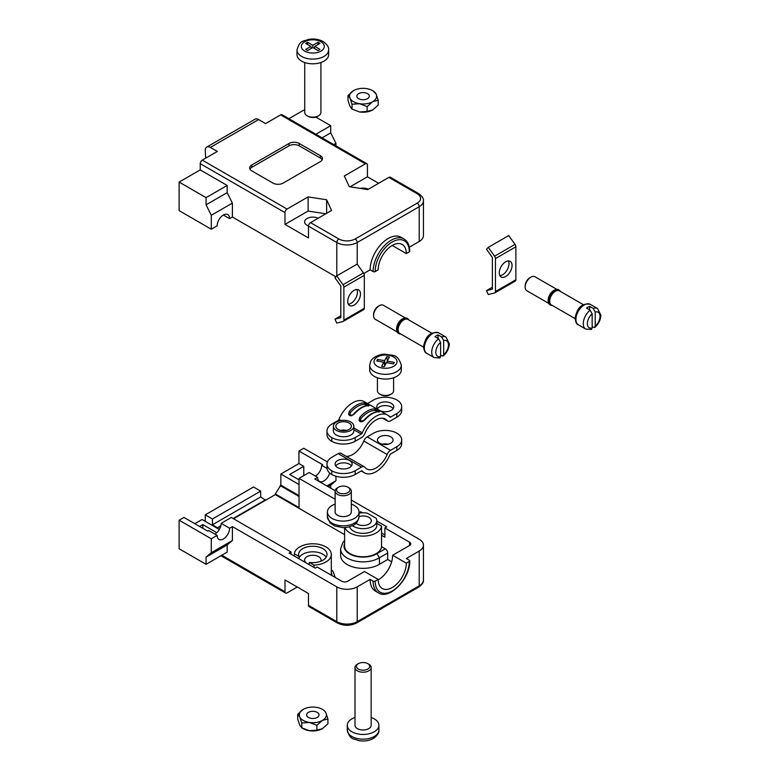 <?xml version="1.0" encoding="UTF-8"?>
<svg xmlns="http://www.w3.org/2000/svg" width="780" height="780" viewBox="0 0 780 780"><rect width="100%" height="100%" fill="white"/><g stroke="black" fill="none" stroke-linecap="round" stroke-linejoin="round"><path stroke-width="1.17" d="M299.432 547.092A18.476 10.666 180 0 1 325.894 546.907A18.476 10.666 180 0 1 331.305 554.453A18.476 10.666 180 0 1 313.979 565.1L309.309 562.399A14.216 8.21 0 0 0 327.034 554.453A14.216 8.21 0 0 0 312.819 546.244A14.216 8.21 0 0 0 298.603 554.453A14.216 8.21 0 0 0 299.042 556.481L294.372 553.78A18.476 10.666 180 0 1 299.315 547.17L299.432 547.092M356.07 523.224A8.248 4.758 0 0 0 357.25 524.082A8.248 4.758 0 0 0 366.239 525.115A8.248 4.758 0 0 0 371.329 520.718A8.248 4.758 0 0 0 368.911 517.345A8.248 4.758 0 0 0 359.044 516.565M320.785 561.249A8.248 4.758 0 0 0 321.067 560.02A8.248 4.758 0 0 0 318.649 556.657A8.248 4.758 0 0 0 309.67 555.623A8.248 4.758 0 0 0 304.58 560.02A8.248 4.758 0 0 0 306.959 563.375M307.018 563.404A8.248 4.758 0 0 0 309.309 564.33M344.984 527.582A18.476 10.666 0 0 0 364.377 536.075A18.476 10.666 0 0 0 381.527 526.1L376.808 523.37M349.557 526.783A13.718 7.927 0 0 0 364.25 533.325A13.718 7.927 0 0 0 376.808 525.428L376.808 520.718A13.718 7.927 0 0 0 376.135 518.261L367.322 513.182A13.718 7.927 0 0 0 359.044 513.142M214.929 534.125A8.814 5.089 120 0 0 221.159 523.331L231.309 517.471L291.028 551.947L289.107 553.059L315.227 568.142L317.148 567.031L341.845 581.285A4.046 2.33 0 0 0 347.558 581.285L364.494 571.516L378.163 579.404L375.16 581.139A24.141 13.943 120 0 0 392.233 590.996A24.141 13.943 120 0 0 409.305 561.425L406.312 563.15A19.9 11.495 -60 0 1 397.615 583.187A19.9 11.495 -60 0 1 382.278 588.52A19.9 11.495 -60 0 1 378.163 579.404M221.159 523.331L229.603 528.206L232.401 526.588L336.784 586.852A14.44 8.336 0 0 0 357.211 586.852L370.12 579.404A25.594 14.771 120 0 0 375.414 591.123L378.417 592.849A25.594 14.771 -60 0 1 373.123 581.139L370.12 579.404M373.123 581.139A1.443 0.839 0 0 0 375.16 581.139M335.137 499.219L299.032 478.374L299.032 507.624L275.311 493.925L280.858 485.15L299.032 495.651M362.515 512.801L360.682 511.738L359.044 512.684M378.163 579.862A19.9 11.495 120 0 0 392.632 555.262L409.568 545.493A4.046 2.33 0 0 0 410.748 543.835A4.046 2.33 0 0 0 409.568 542.188L384.872 527.933L386.802 526.822L376.808 521.05M392.632 555.262L406.312 563.15M409.305 561.425A1.443 0.839 0 0 0 409.734 560.83A1.443 0.839 0 0 0 409.305 560.245L406.312 558.509L419.211 551.06A14.44 8.336 0 0 0 423.442 545.161A14.44 8.336 0 0 0 419.211 539.263L351.312 500.068M335.156 490.737L314.827 478.998L317.635 477.38L309.192 472.505L299.032 478.374M352.423 525.7A13.718 7.927 0 0 0 367.663 528.177A13.718 7.927 0 0 0 376.808 520.718M308.48 605.3L336.784 621.64A14.44 8.336 0 0 0 357.211 621.64A2.886 1.667 -120 0 1 356.616 622.966C350.2 626.067 343.795 626.067 337.379 622.966L309.085 606.625A2.886 1.667 120 0 1 308.48 605.3L308.48 593.512L284.993 579.95L284.993 591.737A2.886 1.667 -60 0 0 285.587 593.063A2.886 1.667 -60 0 0 287.03 592.917L297.248 587.018M206.066 564.32L206.066 557.115L211.292 552.708L211.292 538.775L217.142 535.402L208.699 530.527L207.675 531.121L183.953 517.423L179.127 520.211L179.127 548.759L206.066 564.32L227.175 552.133L227.175 544.928L232.401 540.52L232.401 526.588M391.648 561.795L387.689 559.514L379.45 564.271A22.464 12.968 0 0 1 354.812 567.44A22.464 12.968 0 0 1 340.616 555.389L340.616 548.886L342.849 542.5L344.604 540.559M344.604 534.632L275.311 494.627L233.532 518.749M220.75 526.13L217.132 528.226M291.028 551.947L291.028 554.17M313.979 565.1L313.979 567.421M331.305 554.453L331.305 575.114A18.476 10.666 180 0 1 331.305 575.201M384.872 527.933L384.872 537.215L381.537 535.294L381.537 546.673A18.476 10.666 180 0 1 362.583 556.764A18.476 10.666 180 0 1 344.604 546.097L344.604 527.611M385.271 548.827A3.413 1.97 60 0 1 387.689 553.01L379.45 557.768L376.994 553.615L385.271 548.827L381.537 546.673M387.689 553.01L387.689 559.514M275.311 494.627L275.311 493.925M327.034 468.419L321.652 465.319L322.676 464.724L298.945 451.025L298.945 463.564L303.771 466.352L289.702 474.474L299.032 479.866M303.771 475.634L303.771 466.352M280.137 485.569L299.032 496.48M298.945 463.564L280.858 474.016L280.858 485.15M327.424 461.897L303.771 448.247L298.945 451.025M329.686 473.002A8.814 5.089 -60 0 1 319.459 481.416A8.814 5.089 -60 0 1 317.635 477.38M321.652 465.319A8.814 5.089 -60 0 1 315.422 476.102M330.71 488.173L330.71 485.15L335.946 480.743L326.898 485.969M335.946 480.743L335.946 476.239M217.142 535.402A8.814 5.089 120 0 0 218.966 539.438A8.814 5.089 120 0 0 225.751 537.079A8.814 5.089 120 0 0 229.603 528.206M194.805 523.692L202.049 519.509L219.326 529.483M211.292 538.775L179.127 520.211M206.066 557.115L227.175 544.928M211.292 552.708L232.401 540.52M202.849 528.333L202.849 524.618L216.82 532.691M199.631 526.481L202.849 524.618M265.58 500.253L260.666 496.938L260.666 491.137L253.51 487.012L205.257 514.868L205.257 521.371M217.328 528.109L220.886 525.574M233.123 518.515L265.58 499.775M217.328 527.631L212.413 524.794L260.666 496.938M212.413 524.794L212.413 518.992L260.666 491.137M212.413 518.992L205.257 514.868M330.71 485.15L328.097 486.661M280.858 474.016L299.032 484.507M381.527 526.1L381.527 535.382A18.476 10.666 0 0 0 381.537 535.294M340.616 548.886A22.464 12.968 180 0 0 347.197 558.051A22.464 12.968 180 0 0 379.45 557.768L379.45 564.271M360.682 511.738L360.682 512.918M384.872 534.992L381.527 533.062M309.309 564.72L309.309 562.399M299.042 556.481L299.042 558.802M294.372 556.101L294.372 553.78M326.196 557.232A14.216 8.21 0 0 0 312.136 551.821A14.216 8.21 0 0 0 299.042 557.992M318.123 218.244A8.248 4.758 0 0 0 309.338 217.571A8.248 4.758 0 0 0 304.58 221.891A8.248 4.758 0 0 0 306.988 225.254A8.248 4.758 0 0 0 308.49 225.937M360.292 188.389A8.248 4.758 180 0 1 368.384 189.218M325.816 213.798L308.1 211.058L284.993 224.396L308.48 237.958L308.48 226.161A2.886 1.667 -60 0 1 310.528 222.622L338.832 238.963A11.554 6.669 0 0 0 355.173 238.963L417.173 203.171A2.886 1.667 60 0 1 419.211 206.71A14.44 8.336 180 0 0 423.442 200.811L423.442 235.589A14.44 8.336 180 0 1 419.211 241.488L409.344 247.192M375.16 271.567A1.443 0.839 180 0 1 373.123 271.567A25.594 14.771 -60 0 1 384.286 245.817A25.594 14.771 -60 0 1 404.011 238.963C407.755 241.274 409.666 245.368 409.734 251.267A1.443 0.839 180 0 1 409.305 251.852A24.141 13.943 120 0 0 392.233 241.995A24.141 13.943 120 0 0 375.16 271.567L378.163 269.831A19.9 11.495 -60 0 1 386.851 249.805A19.9 11.495 -60 0 1 402.188 244.471A19.9 11.495 -60 0 1 406.312 253.588L409.305 251.852M392.632 245.242A19.9 11.495 120 0 1 392.632 245.69L406.312 253.588M373.123 271.567L370.12 269.831L363.802 273.488M335.887 276.773L232.401 217.025L229.603 218.644L223.373 215.046M350.084 186.81L367.419 176.806L367.419 165.009A2.886 1.667 -60 0 0 366.824 163.683A2.886 1.667 -60 0 0 365.381 163.829L280.625 114.894A2.886 1.667 -60 0 1 282.067 114.757L366.824 163.683M367.419 176.806L378.651 183.29M320.385 161.587A7.225 4.173 0 0 0 322.491 158.642A7.225 4.173 0 0 0 320.385 155.688L299.227 143.481A7.225 4.173 0 0 0 289.019 143.481L251.784 164.98A7.225 4.173 0 0 0 249.668 167.924A7.225 4.173 0 0 0 251.784 170.869L272.932 183.085A7.225 4.173 0 0 0 283.15 183.085L320.385 161.587M417.173 203.171A11.554 6.669 0 0 0 417.173 193.732A2.886 1.667 -60 0 1 418.616 193.586L390.312 177.245A2.886 1.667 120 0 0 388.869 177.392L367.809 189.55L349.284 186.683L344.321 175.987L365.381 163.829M258.619 119.564L210.366 147.42A7.225 4.173 -120 0 0 206.758 147.069L255.011 119.213A7.225 4.173 60 0 1 258.619 119.564L265.58 123.581L280.625 114.894M210.366 147.42L217.328 151.437L202.274 160.124L287.03 209.059A2.886 1.667 120 0 0 284.993 212.599L200.236 163.663L200.236 169.894L227.175 185.455L227.175 192.65L232.401 203.093L232.401 217.025M310.528 222.622L331.588 210.464L326.625 199.768L308.1 196.901L287.03 209.059M404.011 238.963L401.008 237.227A25.594 14.771 120 0 0 381.293 244.082A25.594 14.771 120 0 0 370.12 269.831M179.127 182.081L206.066 197.642L206.066 204.838L211.292 215.28L211.292 229.213L179.127 210.639L179.127 182.081L200.236 169.894M200.236 163.663A2.886 1.667 -60 0 1 202.274 160.124M211.292 229.213L217.142 225.839A8.814 5.089 -60 0 1 220.984 216.967A8.814 5.089 -60 0 1 227.77 214.607A8.814 5.089 -60 0 1 229.603 218.644M211.292 215.28L232.401 203.093M304.736 110.672L303.771 110.117L288.902 118.706M284.993 224.396L284.993 212.599M315.812 117.068L330.71 125.678L315.851 134.257M330.71 125.678L330.71 132.873L322.081 137.855M330.71 132.873L335.946 143.315L333.743 144.583M335.946 143.315L335.946 145.86M205.666 158.174L205.257 150.374A7.225 4.173 -120 0 1 206.758 147.069M206.066 204.838L227.175 192.65M206.066 197.642L227.175 185.455M322.198 159.812A7.225 4.173 0 0 0 320.385 158.047L299.227 145.841A7.225 4.173 0 0 0 289.019 145.841L251.784 167.329A7.225 4.173 0 0 0 249.961 169.104M326.625 213.33L326.625 199.768M308.1 211.058L308.1 196.901M336.375 422.048A10.237 5.908 0 0 0 333.372 426.221A10.237 5.908 0 0 0 339.69 431.681A10.237 5.908 0 0 0 350.844 430.404A10.237 5.908 0 0 0 353.847 426.221A10.237 5.908 0 0 0 347.529 420.761A10.237 5.908 0 0 0 336.375 422.048M333.372 426.221L333.372 430.862A10.237 5.908 0 0 0 339.69 436.322A10.237 5.908 0 0 0 350.844 435.045A10.237 5.908 0 0 0 353.847 430.862L353.847 426.221M338.091 429.409A7.8 4.505 0 0 0 346.593 430.385A7.8 4.505 0 0 0 351.409 426.221A7.8 4.505 0 0 0 349.128 423.043A7.8 4.505 0 0 0 340.626 422.058A7.8 4.505 0 0 0 335.81 426.221A7.8 4.505 0 0 0 338.091 429.409M379.577 410.485A8.521 4.924 0 0 0 388.742 411.313A8.521 4.924 0 0 0 393.783 406.819A8.521 4.924 0 0 0 391.287 403.338A8.521 4.924 0 0 0 381.995 402.275A8.521 4.924 0 0 0 376.74 406.819A8.521 4.924 0 0 0 378.904 410.095M393.149 408.681A8.521 4.924 0 0 0 391.287 407.053A8.521 4.924 0 0 0 377.364 408.681M378.68 411.976L374.985 410.407A1.141 0.877 -89.6 0 0 374.536 408.905L379.119 410.572L380.152 411.313L379.363 411.694A1.141 0.877 -89.6 0 0 379.012 411.596L379.012 411.596C373.981 411.723 369.008 414.55 364.114 420.089L364.172 420.361M379.363 411.694A23.098 13.338 120 0 0 364.611 420.206L361.891 421.853L360.029 421.59L359.005 420.176L359.785 417.427A23.098 13.338 -60 0 1 374.536 408.905M401.7 406.721L401.7 410.436A16.614 9.594 0 0 1 396.835 417.222L390.536 420.859A5.684 3.286 -60 0 1 387.689 421.132A5.684 3.286 -60 0 1 387.124 420.644A18.554 10.715 120 0 0 385.281 419.035A18.554 10.715 120 0 0 364.894 433.485A5.684 3.286 -60 0 1 361.481 437.629L355.183 441.265L355.183 437.551L361.267 434.041A1.706 0.985 120 0 0 362.281 432.812A23.098 13.338 -60 0 1 387.562 415.096A23.098 13.338 -60 0 1 389.747 416.959A1.706 0.985 120 0 0 389.902 417.095A1.706 0.985 120 0 0 390.76 417.007L396.835 413.507A16.614 9.594 0 0 0 401.7 406.721A16.614 9.594 0 0 0 396.923 399.994A16.614 9.594 180 0 0 373.513 400.043L367.497 403.514M355.183 441.265A16.614 9.594 180 0 1 331.783 441.314A16.614 9.594 0 0 1 326.995 434.577L326.995 430.862A16.614 9.594 0 0 1 331.861 424.086L337.945 420.576A1.706 0.985 120 0 0 338.959 419.348A23.098 13.338 -60 0 1 364.24 401.632L387.562 415.096M368.911 405.659A23.098 13.338 120 0 0 354.159 414.17L351.439 415.818L349.577 415.555L348.543 414.141L349.333 411.392A23.098 13.338 -60 0 1 364.084 402.87L368.667 404.537L369.7 405.278L368.911 405.659A1.141 0.877 -89.6 0 0 368.56 405.561L368.56 405.561C363.519 405.688 358.556 408.515 353.662 414.053L351.439 415.818M326.995 430.862A16.614 9.594 0 0 0 331.783 437.599L331.783 441.314M355.183 437.551A16.614 9.594 180 0 1 331.783 437.599M346.515 430.404A7.8 4.505 0 0 0 340.704 430.404M368.228 405.931L364.523 404.372A21.967 12.685 120 0 0 350.503 412.474L350.015 414.219L350.707 415.135A1.141 0.653 120 0 0 350.62 415.058L350.62 415.058A1.141 0.653 120 0 0 349.577 415.555M349.333 411.392L350.503 412.474L350.015 414.219L350.707 415.135M366.805 403.601L366.298 404.82L364.523 404.372A1.141 0.877 -89.6 0 0 364.084 402.87M369.7 405.278A1.141 1.073 140.1 0 0 368.482 405.561M350.015 414.219A1.141 0.634 165.1 0 0 348.543 414.141M354.159 414.17L353.662 414.053M351.946 415.331L350.337 414.833M377.257 409.636L376.75 410.855L374.985 410.407A21.967 12.685 120 0 0 360.955 418.509L360.477 420.254L361.169 421.171L360.477 420.254A1.141 0.634 165.1 0 0 359.005 420.176M359.785 417.427L360.955 418.509L360.477 420.254M380.152 411.313A1.141 1.073 140.1 0 0 378.934 411.596M364.611 420.206L361.072 421.093A1.141 0.653 -60 0 1 361.169 421.171M361.891 421.853L362.164 421.239M390.77 436.829A7.8 4.505 180 0 1 393.061 440.017A7.8 4.505 180 0 1 388.245 444.181A7.8 4.505 180 0 1 379.743 443.206A7.8 4.505 180 0 1 377.462 440.017A7.8 4.505 180 0 1 382.268 435.854A7.8 4.505 180 0 1 390.77 436.829M335.722 465.923A8.521 4.924 180 0 1 349.635 464.295A8.521 4.924 180 0 1 351.497 465.923M349.635 460.58A8.521 4.924 180 0 1 352.131 464.061A8.521 4.924 180 0 1 346.866 468.604A8.521 4.924 180 0 1 337.584 467.542A8.521 4.924 180 0 1 335.088 464.061A8.521 4.924 180 0 1 340.343 459.517A8.521 4.924 180 0 1 349.635 460.58M331.783 470.798A16.614 9.594 180 0 0 355.183 470.749L361.481 467.113A5.684 3.286 -60 0 1 364.328 466.83A5.684 3.286 -60 0 1 364.894 467.317A18.554 10.715 120 0 0 366.736 468.926A18.554 10.715 120 0 0 387.124 454.486A5.684 3.286 -60 0 1 390.536 450.333L396.835 446.696L396.835 450.411L390.76 453.921A1.706 0.985 120 0 0 389.747 455.149A23.098 13.338 -60 0 1 364.455 472.865A23.098 13.338 -60 0 1 362.281 471.003A1.706 0.985 120 0 0 362.115 470.866A1.706 0.985 120 0 0 361.267 470.954L355.183 474.464A16.614 9.594 180 0 1 331.783 474.513A16.614 9.594 0 0 1 326.995 467.776L326.995 464.061A16.614 9.594 0 0 0 331.783 470.798L331.783 474.513M396.835 450.411A16.614 9.594 0 0 0 401.7 443.635L401.7 439.92A16.614 9.594 0 0 0 396.923 433.183A16.614 9.594 180 0 0 373.513 433.231L367.214 436.868L390.536 450.333M326.995 464.061A16.614 9.594 0 0 1 331.861 457.285L338.159 453.648A5.684 3.286 -60 0 1 341.006 453.365L364.328 466.83M346.086 456.3A18.554 10.715 120 0 0 363.802 441.022A5.684 3.286 -60 0 1 367.214 436.868M396.835 446.696A16.614 9.594 0 0 0 401.7 439.92M382.356 444.2A7.8 4.505 180 0 1 388.167 444.2M499.278 272.863A9.028 5.216 120 0 0 501.15 276.988A9.028 5.216 120 0 0 508.102 274.57A9.028 5.216 120 0 0 512.041 265.493A9.028 5.216 120 0 0 510.169 261.358A9.028 5.216 120 0 0 503.217 263.776A9.028 5.216 120 0 0 499.278 272.863M499.883 275.642A9.028 5.216 120 0 0 508.979 263.718A9.028 5.216 120 0 0 508.375 260.939M492.385 287.235L486.515 290.618L492.385 289.175L492.385 257.429L486.515 249.21L488.299 247.357L508.726 235.56L515.014 244.393A2.886 1.667 60 0 1 515.873 246.802L495.446 258.599A2.886 1.667 -120 0 0 494.588 256.181L488.299 247.357M486.515 290.618L488.299 294.528L494.588 292.968A2.886 1.667 -120 0 0 494.851 292.87A2.886 1.667 -120 0 0 495.446 291.544L495.446 258.599M495.446 291.544L515.873 279.757L515.873 246.802M515.873 279.757A2.886 1.667 60 0 1 515.278 281.073A2.886 1.667 60 0 1 515.014 281.18M360.477 294.031A9.028 5.216 120 0 0 358.615 289.897A9.028 5.216 120 0 0 351.653 292.315A9.028 5.216 120 0 0 347.714 301.402A9.028 5.216 120 0 0 349.586 305.536A9.028 5.216 120 0 0 356.538 303.108A9.028 5.216 120 0 0 360.477 294.031M348.319 304.18A9.028 5.216 120 0 0 357.415 292.256A9.028 5.216 120 0 0 356.811 289.477M336.736 275.896L357.162 264.098L363.451 272.932A2.886 1.667 60 0 1 364.309 275.34L343.882 287.137A2.886 1.667 -120 0 0 343.024 284.719L336.736 275.896L334.952 277.748L340.821 285.968L340.821 317.714L334.952 319.156L340.821 315.773M343.882 287.137L343.882 320.083A2.886 1.667 -120 0 1 343.288 321.409A2.886 1.667 -120 0 1 343.024 321.506L336.736 323.066L334.952 319.156M364.309 275.34L364.309 308.295A2.886 1.667 60 0 1 363.714 309.611A2.886 1.667 60 0 1 363.451 309.719M405.356 317.967L383.37 305.273A8.093 4.67 120 0 0 379.324 305.672A8.093 4.67 120 0 0 373.601 315.578A8.093 4.67 120 0 0 375.277 319.283L397.264 331.978M404.011 318.26A8.093 4.67 120 0 0 403.689 318.337A8.093 4.67 120 0 0 402.305 318.942A8.093 4.67 120 0 0 396.581 328.848A8.093 4.67 120 0 0 396.757 330.349A8.093 4.67 120 0 0 396.844 330.671M373.601 315.578L373.601 314.398A6.64 3.832 -60 0 1 378.3 306.267L379.324 305.672M407.394 318.494A8.668 5.002 120 0 0 407.199 318.367A8.668 5.002 120 0 0 404.352 318.142A8.668 5.002 120 0 0 402.86 318.796A8.668 5.002 120 0 0 396.923 331.022A8.668 5.002 120 0 0 398.531 333.372A8.668 5.002 120 0 0 398.736 333.479M408.876 319.995A8.668 5.002 120 0 0 407.608 318.601A8.668 5.002 120 0 0 403.27 319.03A8.668 5.002 120 0 0 397.615 326.664A8.668 5.002 120 0 0 398.941 333.606A8.668 5.002 120 0 0 400.784 334.006M423.52 347.139L399.789 333.43A8.093 4.67 -60 0 1 398.112 329.735A8.093 4.67 -60 0 1 403.835 319.829A8.093 4.67 -60 0 1 407.881 319.42L431.613 333.128M438.555 338.735A11.846 6.835 -60 0 0 431.72 352.199A11.846 6.835 -60 0 0 434.168 357.62L439.822 357.971L440.602 356.519L440.602 342.332L438.555 338.735L434.986 336.677A11.846 6.835 -60 0 1 438.048 334.903L441.626 336.97L443.664 340.558L443.664 354.754L443.177 356.031L440.602 355.397M438.048 334.903L438.048 338.442M556.91 289.429L534.934 276.734A8.093 4.67 120 0 0 530.887 277.134A8.093 4.67 120 0 0 525.164 287.04A8.093 4.67 120 0 0 526.841 290.745L548.827 303.44M555.575 289.712A8.093 4.67 120 0 0 555.253 289.799A8.093 4.67 120 0 0 553.868 290.404A8.093 4.67 120 0 0 548.145 300.31A8.093 4.67 120 0 0 548.321 301.811A8.093 4.67 120 0 0 548.408 302.133M525.164 287.04L525.164 285.86A6.64 3.832 -60 0 1 529.864 277.729L530.887 277.134M558.958 289.955A8.668 5.002 120 0 0 558.763 289.828A8.668 5.002 120 0 0 555.916 289.604A8.668 5.002 120 0 0 554.424 290.257A8.668 5.002 120 0 0 548.486 302.484A8.668 5.002 120 0 0 550.095 304.834A8.668 5.002 120 0 0 550.3 304.941M560.43 291.457A8.668 5.002 120 0 0 559.172 290.062A8.668 5.002 120 0 0 554.833 290.491A8.668 5.002 120 0 0 549.169 298.126A8.668 5.002 120 0 0 550.505 305.068A8.668 5.002 120 0 0 552.347 305.468M575.084 318.601L551.353 304.892A8.093 4.67 -60 0 1 549.676 301.187A8.093 4.67 -60 0 1 555.399 291.281A8.093 4.67 -60 0 1 559.445 290.881L583.177 304.59M590.119 310.196A11.846 6.835 -60 0 0 583.274 323.661A11.846 6.835 -60 0 0 585.731 329.082L591.386 329.433L592.166 327.98L592.166 313.794L590.119 310.196L586.55 308.139A11.846 6.835 -60 0 1 589.612 306.365L593.19 308.431L595.228 312.019L595.228 326.215L594.74 327.493L592.166 326.859M589.612 306.365L589.612 309.904M358.693 93.629A6.211 3.588 0 0 0 356.869 96.164A6.211 3.588 0 0 0 360.701 99.479A6.211 3.588 0 0 0 367.477 98.699A6.211 3.588 0 0 0 369.291 96.164A6.211 3.588 0 0 0 365.459 92.849A6.211 3.588 0 0 0 358.693 93.629M352.024 104.257L359.58 103.72L367.127 106.597L367.127 111.433L359.58 111.969L352.024 109.093L352.024 104.257L350.005 98.192A13.543 7.819 0 0 0 359.58 103.72A13.543 7.819 0 0 0 372.655 101.692L367.127 106.597M352.024 109.093L350.005 106.441L347.977 100.376L347.977 95.54L350.005 98.192A13.543 7.819 0 0 1 353.506 90.636A13.543 7.819 180 0 1 366.59 88.618A13.543 7.819 0 0 1 376.165 94.146L378.183 100.21L372.655 101.692A13.543 7.819 0 0 0 376.165 94.146L373.201 90.968M347.977 95.54L353.506 90.636M367.127 111.433L372.655 109.951L378.183 105.046L378.183 100.21M359.58 111.969A13.543 7.819 0 0 0 372.655 109.951M318.825 713.973A6.211 3.588 -0 0 0 312.01 711.341A6.211 3.588 -0 0 0 306.608 714.899A6.211 3.588 -0 0 0 306.823 715.825A6.211 3.588 -0 0 0 313.628 718.458A6.211 3.588 -0 0 0 319.03 714.899A6.211 3.588 -0 0 0 318.825 713.973M316.865 725.332L309.319 722.446L301.762 722.992L299.744 716.927A13.543 7.819 180 0 1 303.244 709.371L297.716 714.275L297.716 719.111L299.744 725.176L301.762 727.828L309.319 730.704L316.865 730.168L322.394 728.686L327.922 723.782L327.922 718.945L322.394 720.428L316.865 725.332L316.865 730.168M301.762 722.992L301.762 727.828L303.244 728.686A13.543 7.819 -0 0 0 309.319 730.704A13.543 7.819 180 0 0 322.394 728.686M303.244 709.371A13.543 7.819 180 0 1 316.329 707.343A13.543 7.819 180 0 1 325.904 712.871A13.543 7.819 180 0 1 322.394 720.428A13.543 7.819 180 0 1 309.319 722.446A13.543 7.819 -0 0 1 299.744 716.927L297.716 714.275M325.904 712.871L327.922 718.945M357.367 664.228L358.381 663.643A6.64 3.832 -0 0 0 358.381 669.065A6.64 3.832 -0 0 0 367.78 669.065A6.64 3.832 -0 0 0 367.78 663.643A6.64 3.832 -0 0 0 358.381 663.643L357.367 664.228A8.093 4.67 180 0 0 354.998 667.534L354.998 725.322A8.093 4.67 -0 0 0 359.99 729.631A8.093 4.67 -0 0 0 368.803 728.617A8.093 4.67 -0 0 0 371.173 725.322L371.173 667.534A8.093 4.67 180 0 1 368.803 670.839A8.093 4.67 180 0 1 359.99 671.853A8.093 4.67 180 0 1 354.998 667.534M371.173 717.473A15.814 9.136 180 0 1 378.895 725.322A15.814 9.136 180 0 1 374.264 731.776A15.814 9.136 180 0 1 357.026 733.756A15.814 9.136 180 0 1 347.266 725.322A15.814 9.136 180 0 1 351.897 718.867A15.814 9.136 180 0 1 354.998 717.473M367.78 663.643L368.803 664.228A8.093 4.67 180 0 1 371.173 667.534M318.542 115.771L317.519 116.356A6.64 3.832 180 0 1 308.119 116.356L307.106 115.771A8.093 4.67 0 0 0 318.542 115.771A8.093 4.67 0 0 0 320.911 112.466L320.911 62.527M304.736 62.527L304.736 112.466A8.093 4.67 0 0 0 307.106 115.771L308.119 116.356M307.642 50.534A8.814 5.089 180 0 1 306.589 50.017A8.814 5.089 180 0 1 305.702 49.413L310.879 46.42L305.702 43.436A8.814 5.089 180 0 1 307.642 42.315L312.819 45.308L318.006 42.315A8.814 5.089 180 0 1 319.946 43.436L314.759 46.42L319.946 49.413A8.814 5.089 180 0 1 318.006 50.534L312.819 47.541L307.642 50.534M297.005 49.959L297.005 54.678A15.814 9.136 0 0 0 301.636 61.133A15.814 9.136 0 0 0 318.874 63.112A15.814 9.136 0 0 0 328.633 54.678L328.633 49.959A15.814 9.136 180 0 1 318.874 58.402A15.814 9.136 180 0 1 301.636 56.423A15.814 9.136 180 0 1 297.005 49.959C299.93 39.507 303.537 41.701 307.993 39.497C313.55 38.434 318.581 39.107 323.105 41.525C327.19 44.499 329.033 47.317 328.633 49.959M311.464 48.331L310.879 46.42M307.603 44.528L307.642 42.315M312.819 47.541L312.819 45.308M318.045 44.528L318.006 42.315M314.184 48.331L314.759 46.42M338.978 486.964A6.64 3.832 0 0 0 338.53 487.198A6.64 3.832 0 0 0 338.315 492.502A6.64 3.832 0 0 0 347.471 492.863A6.64 3.832 0 0 0 347.919 487.198A6.64 3.832 0 0 0 338.978 486.964M347.919 487.198L348.943 487.793A8.093 4.67 180 0 1 351.312 491.098A8.093 4.67 180 0 1 348.387 494.686A8.093 4.67 180 0 1 339.787 495.319A8.093 4.67 180 0 1 335.137 491.098A8.093 4.67 180 0 1 337.506 487.793L338.53 487.198M335.137 491.098L335.137 511.973A8.093 4.67 0 0 0 339.787 516.194A8.093 4.67 0 0 0 348.387 515.56A8.093 4.67 0 0 0 351.312 511.973L351.312 491.098M351.312 504.124A15.814 9.136 180 0 1 359.044 511.973A15.814 9.136 180 0 1 353.32 518.992A15.814 9.136 180 0 1 336.502 520.231A15.814 9.136 180 0 1 327.405 511.973A15.814 9.136 180 0 1 333.128 504.943A15.814 9.136 180 0 1 335.137 504.124M391.228 394.095L390.205 394.69A6.64 3.832 180 0 1 380.806 394.69L379.782 394.095A8.093 4.67 0 0 0 391.228 394.095A8.093 4.67 0 0 0 393.237 392.174A8.093 4.67 0 0 0 393.598 390.79L393.598 377.764M377.423 377.764L377.423 390.79A8.093 4.67 0 0 0 379.782 394.095M394.231 362.388A8.814 5.089 180 0 1 393.929 363.168A8.814 5.089 180 0 1 393.412 363.909L386.412 362.651L384.248 366.697A8.814 5.089 180 0 1 381.625 366.229L383.789 362.193L376.789 360.935A8.814 5.089 180 0 1 377.598 359.424L384.598 360.672L386.763 356.626A8.814 5.089 180 0 1 389.386 357.094L387.221 361.14L394.231 362.388M369.691 365.206L369.691 369.925A15.814 9.136 0 0 0 383.146 378.953A15.814 9.136 0 0 0 400.618 372.616A15.814 9.136 0 0 0 401.32 369.925L401.32 365.206A15.814 9.136 180 0 1 400.618 367.897A15.814 9.136 180 0 1 383.146 374.234A15.814 9.136 180 0 1 369.691 365.206L370.715 361.208C373.366 356.323 381.595 353.662 385.564 354.237C392.135 355.982 397.449 352.852 401.32 365.206M386.822 362.729L387.221 361.14M384.813 365.654L383.789 362.193M377.764 361.111L377.598 359.424M385.135 365.04L384.598 360.672M387.328 360.945L386.763 356.626M344.604 543.436A19.051 10.998 0 0 0 349.615 553.878A19.051 10.998 0 0 0 376.994 553.615M221.783 555.243L284.993 591.737M337.379 622.966A2.886 1.667 -60 0 1 336.784 621.64L336.784 586.852M409.568 545.493L409.568 542.188M419.211 551.06L419.211 585.848A14.44 8.336 0 0 0 423.442 579.95C423.842 582.104 422.233 584.512 418.616 587.164A2.886 1.667 -120 0 0 419.211 585.848L357.211 621.64L357.211 586.852M331.861 575.523A19.051 10.998 0 0 0 331.305 572.452M417.173 193.732L388.869 177.392M338.832 238.963A2.886 1.667 120 0 0 336.784 242.502L308.48 226.161M355.173 238.963A2.886 1.667 60 0 1 357.211 242.502L419.211 206.71L419.211 241.488M336.784 275.866L336.784 242.502A14.44 8.336 180 0 0 357.211 242.502L357.211 264.176M320.385 158.047L320.385 155.688M251.784 167.329L251.784 164.98M289.019 145.841L289.019 143.481M299.227 145.841L299.227 143.481M353.847 427.947L362.281 432.812M338.959 419.348L340.967 420.517M337.945 420.576L338.725 421.024M353.847 429.76L361.267 434.041M388.372 415.633L390.76 417.007M382.97 418.246L387.124 420.644M396.835 417.222L396.835 413.507M368.667 404.537A1.141 0.653 120 0 0 367.536 405.424M377.988 411.46A1.141 0.653 -60 0 1 379.119 410.572M360.029 421.59A1.141 0.653 -60 0 1 361.072 421.093L360.799 420.869M338.159 453.648L361.481 467.113M363.802 441.022L387.124 454.486M355.183 470.749L355.183 474.464M494.588 256.181L515.014 244.393M343.882 320.083L364.309 308.295M343.024 284.719L363.451 272.932M426.816 353.369C425.139 352.989 424.037 350.795 423.52 346.769C425.48 336.112 430.531 331.471 438.662 332.855A11.846 6.835 120 0 0 429.536 336.034A11.846 6.835 120 0 0 424.359 347.948A11.846 6.835 120 0 0 426.816 353.369L434.168 357.62M443.664 354.754A8.95 5.167 120 0 0 448.461 344.887A8.95 5.167 120 0 0 443.664 340.558M441.626 336.97A11.846 6.835 -60 0 1 446.014 337.106L438.662 332.855M440.602 342.332A8.95 5.167 120 0 0 435.805 352.199A8.95 5.167 120 0 0 440.602 356.519M578.38 324.831C576.703 324.451 575.601 322.257 575.075 318.23C577.044 307.573 582.094 302.933 590.226 304.317A11.846 6.835 120 0 0 581.09 307.495A11.846 6.835 120 0 0 575.923 319.41A11.846 6.835 120 0 0 578.38 324.831L585.731 329.082M595.228 326.215A8.95 5.167 120 0 0 600.025 316.348A8.95 5.167 120 0 0 595.228 312.019M593.19 308.431A11.846 6.835 -60 0 1 597.577 308.568L590.226 304.317M592.166 313.794A8.95 5.167 120 0 0 587.359 323.661A8.95 5.167 120 0 0 592.166 327.98M378.895 730.041C379.294 732.683 377.452 735.501 373.366 738.475C368.843 740.893 363.811 741.566 358.254 740.503C353.798 738.299 350.191 740.493 347.266 730.041A15.814 9.136 -0 0 0 357.026 738.475A15.814 9.136 -0 0 0 374.264 736.495A15.814 9.136 -0 0 0 378.895 730.041L378.895 725.322M320.941 41.74A11.485 6.63 0 0 0 304.697 41.74A11.485 6.63 0 0 0 304.697 51.109A11.485 6.63 0 0 0 320.941 51.109A11.485 6.63 0 0 0 320.941 41.74M359.044 516.682C358.118 521.527 355.914 524.53 352.423 525.691L348.114 527.143L343.171 527.65L334.747 526.022L329.921 522.756L327.405 516.682A15.814 9.136 0 0 0 336.502 524.95A15.814 9.136 0 0 0 353.32 523.712A15.814 9.136 0 0 0 359.044 516.682L359.044 511.973M374.536 359.707A11.485 6.63 0 0 0 382.122 368.004A11.485 6.63 0 0 0 396.474 363.616A11.485 6.63 0 0 0 388.898 355.329A11.485 6.63 0 0 0 374.536 359.707M220.935 555.731L285.587 593.063M423.442 579.95L423.442 545.161M356.616 622.966L418.616 587.164M378.417 592.849C389.366 600.463 410.475 578.321 409.734 560.83M331.305 569.575L333.109 571.584L335.273 577.492M423.442 200.811C423.842 198.656 422.233 196.248 418.616 193.586M382.61 418.197L387.689 421.132M368.277 406.078L368.56 405.561M378.729 412.113L379.012 411.596M349.284 464.11L349.966 464.5M361.198 470.983L364.455 472.865M515.278 281.073L494.851 292.87M343.288 321.409L363.714 309.611M403.689 318.337L404.352 318.142M446.014 337.106L449.309 343.707C449.065 348.533 447.018 352.638 443.177 356.031M396.757 330.349L396.923 331.022M555.253 289.799L555.916 289.604M597.577 308.568L600.873 315.169C600.629 319.995 598.582 324.1 594.74 327.493M548.321 301.811L548.486 302.484M347.266 730.041L347.266 725.322M327.405 516.682L327.405 511.973"/></g></svg>
